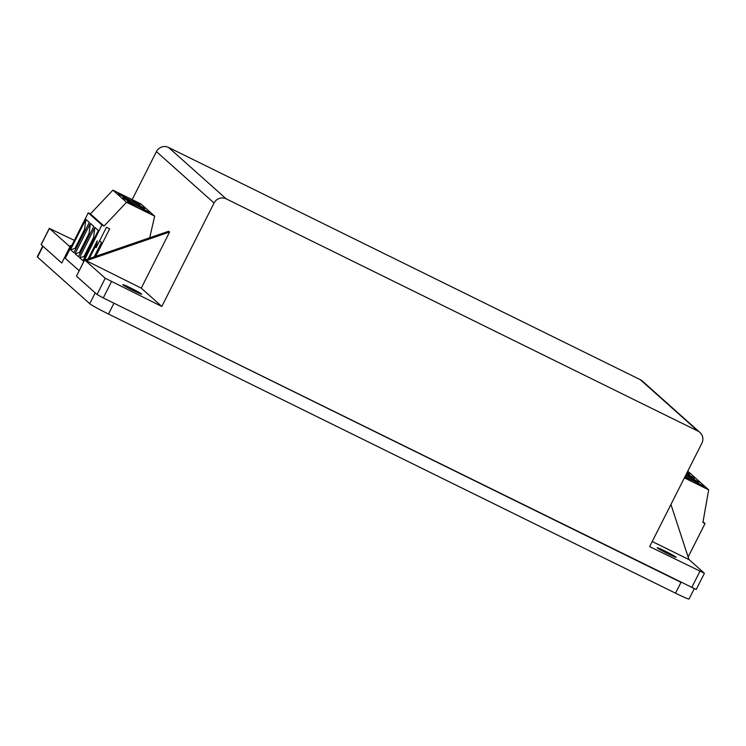 <?xml version="1.0" encoding="UTF-8"?>
<svg xmlns="http://www.w3.org/2000/svg" width="746" height="746" viewBox="0 0 746 746"><rect width="100%" height="100%" fill="white"/><g stroke="black" fill="none" stroke-linecap="round" stroke-linejoin="round"><path stroke-width="1.12" d="M686.721 473.234A12.15 0.634 26.8 0 0 689.714 474.269A12.15 0.634 26.8 0 0 687.103 472.479M685.919 474.82A12.15 0.634 26.8 0 0 694.302 478.363A12.15 0.634 26.8 0 0 686.479 473.719M685.201 476.237A12.15 0.634 26.8 0 0 689.854 478.587A12.15 0.634 26.8 0 0 698.89 482.457A12.15 0.634 26.8 0 0 686.236 475.37A12.15 0.634 26.8 0 0 685.76 475.137M684.567 477.487A12.15 0.634 26.8 0 0 694.442 482.681A12.15 0.634 26.8 0 0 703.478 486.551A12.15 0.634 26.8 0 0 690.824 479.464A12.15 0.634 26.8 0 0 684.968 476.713M684.38 477.869L708.7 489.842L702.9 522.489L705.035 523.543L703.03 521.752M705.035 523.543L688.12 557.029M708.7 489.842L687.765 471.174M130.671 288.012A10.63 0.559 -153.2 0 1 141.74 294.213A10.63 0.559 -153.2 0 1 133.832 290.828A10.63 0.559 -153.2 0 1 122.764 284.627A10.63 0.559 -153.2 0 1 130.671 288.012M665.059 551.098A10.63 0.559 -153.2 0 1 676.128 557.299A10.63 0.559 -153.2 0 1 668.22 553.914A10.63 0.559 -153.2 0 1 657.151 547.713A10.63 0.559 -153.2 0 1 665.059 551.098M688.912 559.444L704.401 573.301L696.195 589.545M704.327 573.198L649.645 546.632L701.893 443.199A9.111 8.933 131.7 0 0 697.976 431.123L226.187 198.856A9.111 8.933 131.7 0 0 214.055 203.024L161.807 306.466L105.223 278.239L84.671 259.906L141.255 288.133L161.807 306.466M696.121 589.443L103.265 297.934L97.017 294.493L76.465 276.16L84.671 259.906M71.914 245.21L69.322 246.105L69.947 246.777L49.32 228.332L41.114 244.576L61.741 263.021L42.988 246.301L37.524 257.128A18.23 0.951 -153.2 0 1 37.3 256.81L42.727 246.059M41.189 244.688L49.395 228.435L74.358 240.371M78.088 242.208L79.029 242.664M69.947 246.777L61.741 263.021L64.473 257.603L79.197 270.742L76.465 276.16L95.208 292.88L89.734 303.706L37.524 257.128M652.228 541.512L688.968 559.603L670.943 504.464M214.055 203.024L156.427 151.606L132.163 199.63M84.951 260.046L168.689 231.232L169.594 232.034L85.855 260.858M141.255 288.133L169.594 232.034M697.976 431.123L640.338 379.705L168.549 147.438L226.187 198.856M640.338 379.705A9.111 8.933 -48.3 0 1 642.306 381.029L699.935 432.447M156.427 151.606A9.111 8.933 -48.3 0 1 168.549 147.438M77.556 243.271L78.973 242.786M70.227 246.907L71.224 246.562M76.866 244.623L78.283 244.138M140.108 208.787A12.15 0.634 26.8 0 0 149.144 212.657A12.15 0.634 26.8 0 0 136.49 205.56A12.15 0.634 26.8 0 0 127.454 201.7A12.15 0.634 26.8 0 0 140.108 208.787M135.585 204.758A12.15 0.634 26.8 0 0 144.631 208.628A12.15 0.634 26.8 0 0 131.977 201.532A12.15 0.634 26.8 0 0 122.931 197.671A12.15 0.634 26.8 0 0 135.585 204.758M131.072 200.73A12.15 0.634 26.8 0 0 140.108 204.6A12.15 0.634 26.8 0 0 127.454 197.504A12.15 0.634 26.8 0 0 118.418 193.643A12.15 0.634 26.8 0 0 131.072 200.73M95.721 243.867L95.227 246.861L96.131 247.672L106.454 227.25L109.662 228.826L95.777 256.326M89.492 258.135L95.246 246.749M99.591 240.827L101.447 242.478L94.173 256.876M90.826 242.935L91.637 243.653M86.312 238.906L87.114 239.625M82.992 232.51L82.601 235.596M93.008 240.939L93.576 237.489L94.388 238.216M88.093 258.965L97.269 240.79L96.131 247.672M94.882 227.381L98.313 230.439L82.992 260.764L79.561 257.706L94.882 227.381L93.576 237.489L83.925 256.605L85.342 256.111M88.485 236.911L89.063 233.461L89.865 234.188M90.359 223.352L75.038 253.677L78.47 256.736L93.791 226.411L90.359 223.352L89.063 233.461L79.402 252.577L80.829 252.083M83.972 232.883L84.54 229.432L85.352 230.16M85.846 219.324L70.525 249.649L73.957 252.708L89.278 222.383L85.846 219.324L84.54 229.432L74.889 248.549L76.306 248.054M85.137 254.19L85.949 254.908M88.308 258.536L89.828 258.368M84.727 257.323L83.925 256.605L79.561 257.706M80.624 250.162L81.435 250.88M80.214 253.295L79.402 252.577L75.038 253.677M75.579 247.187L76.913 246.851M75.7 249.267L74.889 248.549L70.525 249.649M149.713 237.76L154.664 216.154L141.022 203.984L112.898 190.137L90.406 213.897L88.261 212.843L101.904 225.012L79.244 270.658M88.261 212.843L65.284 258.33L78.927 270.5M90.406 213.897L104.048 226.066L101.904 225.012M112.898 190.137L126.54 202.306L104.048 226.066M154.664 216.154L126.54 202.306M75.831 249.005L74.889 248.549M80.344 253.034L79.402 252.577M84.858 257.062L83.925 256.605M694.2 588.808L689.071 598.982A18.23 0.951 -153.2 0 1 675.512 593.182L680.977 582.346L113.961 303.193L108.496 314.029A18.23 0.951 -153.2 0 1 89.734 303.706M675.512 593.182L108.496 314.029M65.415 258.069L64.473 257.603M105.223 278.239L97.017 294.493M111.471 281.68L103.265 297.934M699.888 571.371L691.682 587.615"/></g></svg>
